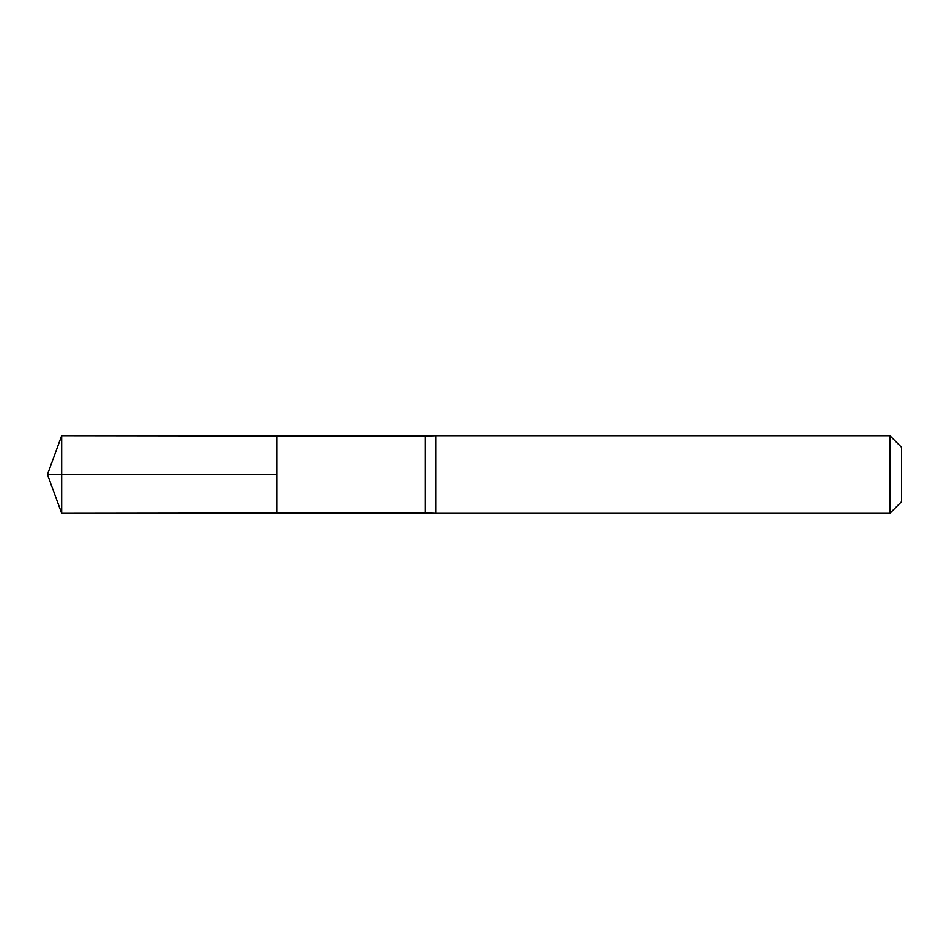 <?xml version="1.0" encoding="UTF-8"?>
<svg xmlns="http://www.w3.org/2000/svg" width="949" height="949" viewBox="0 0 949 949"><rect width="100%" height="100%" fill="white"/><g stroke="black" fill="none" stroke-linecap="round" stroke-linejoin="round"><path stroke-width="1.42" d="M425.33 474.5L425.33 512.887L277.025 513.065L277.025 435.935L61.685 435.674L61.685 513.326L277.025 513.065L277.025 435.935L425.33 436.113L425.33 474.5M425.33 512.887L435.674 513.326L435.674 435.674L425.33 436.113M889.901 435.674L889.901 513.326L901.55 501.677L901.55 447.323L889.901 435.674L435.674 435.674M61.685 435.674L47.45 474.5L277.025 474.5L47.45 474.5L61.685 513.326M889.901 513.326L435.674 513.326"/></g></svg>
